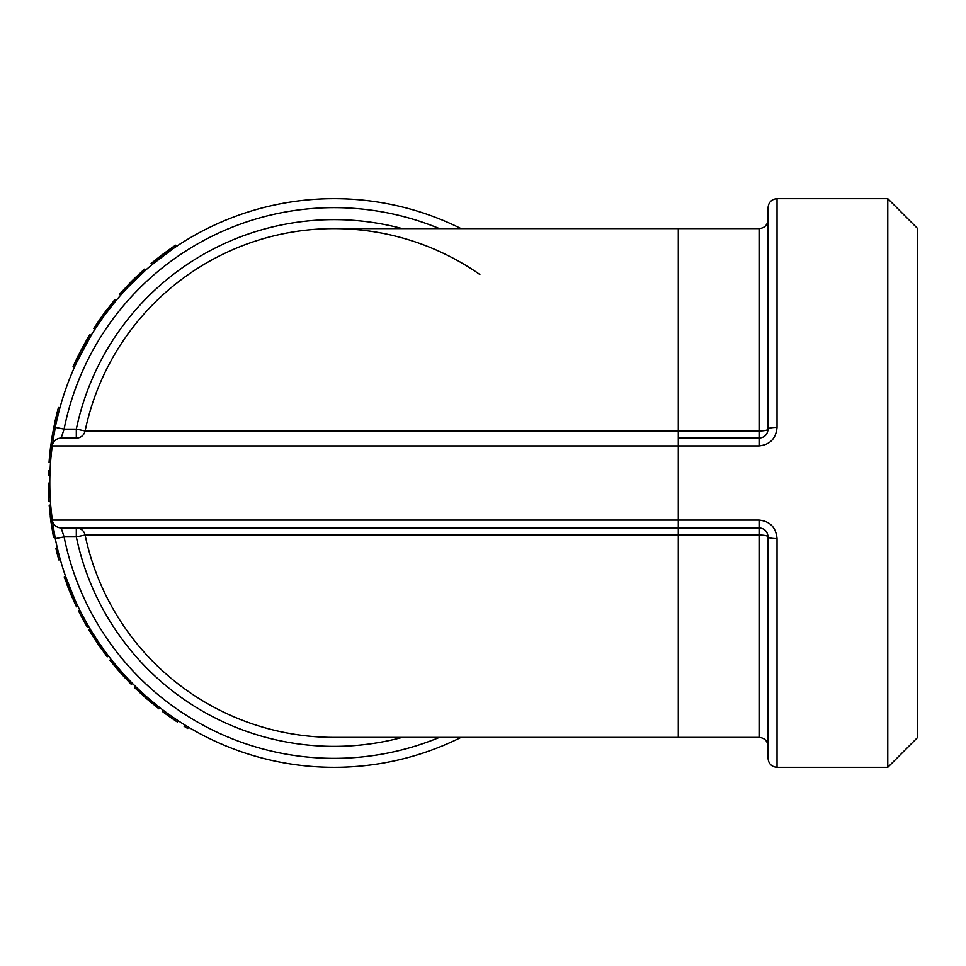 <?xml version="1.0" encoding="UTF-8"?>
<svg xmlns="http://www.w3.org/2000/svg" width="966" height="966" viewBox="0 0 966 966"><rect width="100%" height="100%" fill="white"/><g stroke="black" fill="none" stroke-linecap="round" stroke-linejoin="round"><path stroke-width="1.45" d="M461.084 228.616A284.318 284.318 0 0 0 55.291 427.37L52.224 445.918L759.083 445.918L759.083 430.969L678.277 430.969L678.277 228.616L334.115 228.616A254.384 254.384 0 0 0 85.105 430.969A8.984 8.984 0 0 1 76.314 438.105L61.124 438.105A8.984 8.984 0 0 0 52.224 445.918A284.318 284.318 0 0 0 52.224 520.082L55.291 538.63A284.318 284.318 0 0 0 461.084 737.384M76.314 527.895A8.984 8.984 0 0 1 85.105 535.031L76.314 536.867L76.314 527.895A8.984 8.984 0 0 1 85.105 535.031A254.384 254.384 0 0 0 334.115 737.384A254.384 254.384 0 0 1 85.105 535.031L759.083 535.031L759.083 520.082L678.277 520.082L678.277 527.895L61.124 527.895L64.094 536.867L55.291 538.63M759.083 445.918C770.035 444.734 776.024 438.552 777.038 427.37L777.038 198.682C771.58 199.213 768.598 202.208 768.067 207.666L768.067 429.133C767.535 434.615 764.553 437.61 759.083 438.105L678.277 438.105L678.277 520.082L52.224 520.082C53.251 524.9 56.221 527.508 61.124 527.895L759.083 527.895C764.529 528.378 767.523 531.372 768.067 536.867L768.067 758.334C768.598 763.792 771.58 766.787 777.038 767.318L777.038 538.63C771.592 538.521 768.598 537.941 768.067 536.867A8.984 1.835 0 0 0 759.083 535.031L759.083 737.384C764.541 737.915 767.535 740.91 768.067 746.368M777.038 538.63C776.024 527.448 770.035 521.266 759.083 520.082M52.224 520.082A8.984 8.984 0 0 0 61.124 527.895M777.038 198.682L887.778 198.682L887.778 767.318L777.038 767.318M76.314 438.105L76.314 429.133L85.105 430.969A254.384 254.384 0 0 1 479.848 274.501M55.291 427.37L64.094 429.133L61.124 438.105M678.277 228.616L759.083 228.616L759.083 430.969A8.984 1.835 180 0 0 768.067 429.133C768.598 428.059 771.592 427.479 777.038 427.37M55.134 420.874L57.308 411.794L58.757 412.156L56.596 421.2L55.134 420.874L52.442 434.519L53.915 434.772L55.267 427.479M52.442 434.519A285.815 285.815 0 0 0 52.333 435.123L53.818 435.376A284.318 284.318 0 0 1 53.915 434.772M53.818 435.376L52.997 440.496M51.862 448.804L50.884 458.101L49.399 457.969L50.377 448.622L51.862 448.804M148.728 698.563L158.183 706.351M159.837 707.643L158.919 708.827L146.192 698.346L134.467 687.514L135.506 686.452L136.363 687.273M137.208 688.094L147.182 697.223L146.192 698.346M122.622 673.024L131.002 681.96M132.475 683.445L131.412 684.508L120.134 672.481L109.895 660.237L111.066 659.307L111.802 660.237M112.539 661.167L121.257 671.491L120.134 672.481M100.005 644.346L107.178 654.272M108.446 655.95L107.262 656.856L97.614 643.489L89.017 630.037L90.309 629.264L90.913 630.279M91.528 631.293L98.858 642.656L97.614 643.489M65.567 576.388L75.191 600.466L73.839 601.081L64.154 576.883L65.567 576.388M57.405 548.338L58.057 551.043L56.608 551.405L55.943 548.676L57.405 548.338M54.193 532.821L52.997 525.516L54.977 537.024L53.504 537.301L50.848 521.036L52.321 520.843L50.655 505.049L49.157 505.158L50.848 521.036M75.469 364.931L74.962 366.066M74.503 367.08L73.078 366.609L75.058 362.262L76.411 362.89L91.106 335.407L89.826 334.634L87.375 338.74L88.667 339.501M112.358 305.063L108.023 310.605M104.243 315.689L96.576 326.75M103.845 316.232L103.205 317.114M101.599 319.384L99.039 323.079M98.641 323.658L96.262 327.245M102.734 315.206L114.737 299.798L115.884 300.764L103.942 316.087L102.734 315.206L93.726 328.404L94.982 329.213M142.594 272.871L141.579 271.772L144.574 269.079L145.564 270.202L127.633 287.554M127.017 288.194L120.641 295.21L119.518 294.219L122.042 291.382L123.153 292.384M139.913 275.346L137.522 277.604M133.948 281.082L133.236 281.794M123.479 292.034L122.597 293.012M162.179 256.558L161.274 255.362L172.033 247.586L172.89 248.817L152.024 264.648L151.07 263.489L152.024 264.648M887.778 767.318L917.7 737.384L917.7 228.616L887.778 198.682M161.274 255.362L151.07 263.489M172.033 247.586A285.815 285.815 0 0 1 175.583 245.183L176.416 246.427M141.579 271.772L131.726 281.191L132.777 282.253M131.726 281.191L120.738 292.843M139.756 273.45L138.935 274.211M135.783 277.206L134.516 278.425M133.743 279.186L132.897 280.019M131.883 281.034L131.038 281.879M134.431 278.51A285.815 285.815 0 0 1 135.759 277.218M111.863 303.3L111.102 304.242M107.226 309.192L105.004 312.127M104.28 313.105L102.951 314.916M101.309 317.186L100.367 318.526M87.375 338.74L80.939 350.368L82.255 351.069M80.311 351.576L75.058 362.262M86.662 339.972L85.394 342.181M77.534 357.082L76.362 359.497M85.6 344.886L83.607 348.533M83.45 348.811L82.267 351.044M81.192 353.121L80.866 353.761M80.275 354.92L79.224 357.034M76.809 362.045L76.205 363.337M52.333 435.123L50.377 448.622M50.546 462.448L49.049 462.34A285.815 285.815 0 0 1 49.399 457.969M57.308 411.794A285.815 285.815 0 0 1 58.455 407.507L59.892 407.906M50.051 470.961L48.554 470.901A285.815 285.815 0 0 0 48.409 475.175L49.906 475.224M49.797 483.145L48.3 483.145A285.815 285.815 0 0 0 48.904 501.499L50.389 501.402M50.86 521.193L51.101 522.896M51.464 525.407L51.935 528.426M49.882 513.043L50.027 514.359M50.268 516.532L50.473 518.199M50.691 519.877L50.86 521.181M51.053 509.734L51.379 512.898M51.5 514.117L51.778 516.46M52.055 518.802L52.176 519.684M56.608 551.405A285.815 285.815 0 0 0 58.854 559.942L60.29 559.543M77.884 606.213L76.531 606.865A285.815 285.815 0 0 1 74.201 601.878L75.553 601.25M74.201 601.878A285.815 285.815 0 0 1 73.839 601.081M72.438 597.966L72.438 597.966A285.815 285.815 0 0 1 67.04 584.792L67.04 584.792M79.755 610.041L78.427 610.717A285.815 285.815 0 0 0 87.157 626.874L88.449 626.125M96.962 642.523L98.677 645.047M100.126 647.123L101.889 649.623M93.195 636.775L93.907 637.874M95.091 639.709L96.02 641.11M100.875 645.59L105.874 652.545M92.76 633.285L94.463 635.978M95.115 637.005L96.407 638.985M97.711 640.941L98.206 641.69M120.243 672.602L121.39 673.882M123.093 675.765L125.169 678.011M114.894 666.383L115.739 667.397M117.152 669.064L118.25 670.332M119.361 671.612L120.231 672.59M122.392 672.771L127.488 678.301M127.814 678.639L129.492 680.402M114.024 662.978L116.041 665.429M116.826 666.371L118.359 668.17M119.905 669.945L120.484 670.621M146.313 698.454L147.617 699.577M149.549 701.231L151.891 703.188M140.203 692.972L141.181 693.866M142.799 695.339L144.043 696.45M145.311 697.573L146.301 698.442M149.887 699.553L156.492 704.999M138.911 689.712L141.229 691.885M142.123 692.707L143.874 694.3M145.637 695.858L146.301 696.45M163.23 710.227L162.324 711.423A285.815 285.815 0 0 0 177.358 721.988L178.179 720.733M184.856 724.983L184.071 726.263A285.815 285.815 0 0 0 187.73 728.485L188.503 727.193M678.277 438.105L678.277 430.969L85.105 430.969M678.277 527.895L678.277 737.384L334.115 737.384M439.458 737.384A275.334 275.334 0 0 1 64.094 536.867L76.314 536.867A263.368 263.368 0 0 0 402.291 737.384M402.291 228.616A263.368 263.368 0 0 0 76.314 429.133L64.094 429.133A275.334 275.334 0 0 1 439.458 228.616M759.083 228.616C764.541 228.085 767.535 225.09 768.067 219.632M678.277 737.384L759.083 737.384"/></g></svg>
